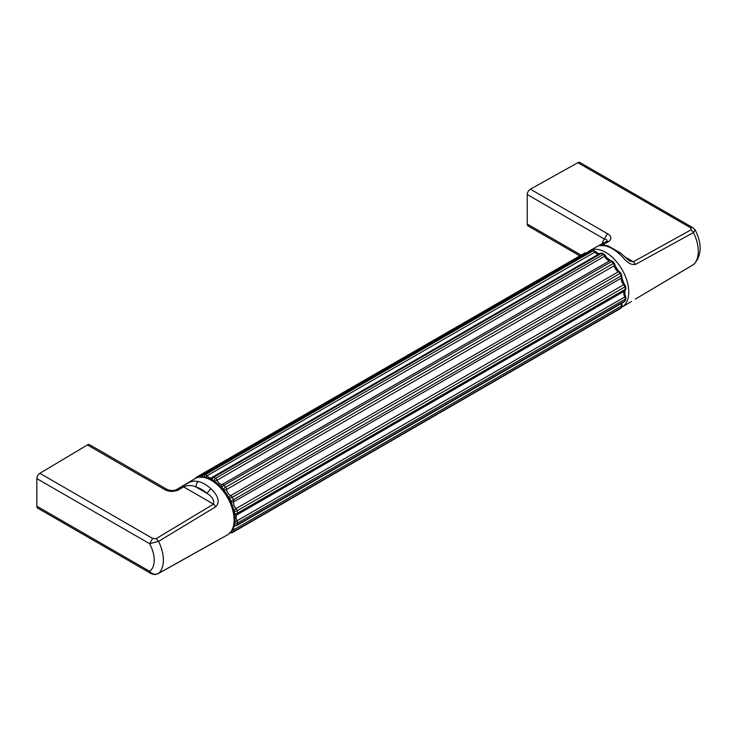 <?xml version="1.0" encoding="UTF-8"?>
<svg xmlns="http://www.w3.org/2000/svg" width="737" height="737" viewBox="0 0 737 737"><rect width="100%" height="100%" fill="white"/><g stroke="black" fill="none" stroke-linecap="round" stroke-linejoin="round"><path stroke-width="1.11" d="M624.313 256.587L633.323 261.782L691.085 229.806L693.462 232.551L695.12 229.861C702.195 243.91 701.817 255.361 693.996 264.214L692.992 264.859M695.12 229.861L692.734 227.622L690.624 227.807L691.085 229.806M606.698 241.248L606.468 241.395C607.629 240.225 606.929 239.433 604.34 239.037L607.463 233.693L530.354 189.179L577.863 162.711A4.33 2.506 120 0 1 579.982 162.527L692.734 227.622M635.607 298.955L693.462 264.583A31.617 18.259 -120 0 0 693.462 232.551L635.607 264.353C627.952 265.965 623.143 256.476 618.536 253.298L620.582 253.021L607.961 245.808L598.812 245.587L589.655 250.746A32.483 18.757 -120 0 1 605.796 252.404A32.483 18.757 -120 0 1 626.994 280.944A32.483 18.757 -120 0 1 622.139 307.007L631.443 301.497M606.468 241.395L608.817 241.496C611.922 238.622 611.47 236.024 607.463 233.693M602.7 245.099L603.419 244.518L604.616 245.218M635.607 264.353L633.323 261.782L629.49 260.981L620.582 253.021M579.835 255.85L528.134 226.001A4.33 2.506 120 0 1 527.241 224.011L527.241 194.522A4.33 2.506 120 0 1 530.354 189.179M36.85 478.599L149.611 543.703A25.113 14.5 60 0 1 149.611 571.276L36.85 506.181L36.85 478.599A4.33 2.506 120 0 1 39.862 473.32L87.371 444.936L164.471 489.451L166.691 489.211C169.823 490.658 172.937 490.888 176.032 489.893L189.879 482.016L193.978 481.068L198.41 481.491A32.4 18.711 60 0 1 204.628 484.089A32.4 18.711 60 0 1 210.846 488.668C214.835 492.205 221.69 500.515 215.867 506.688L158.556 541.373L156.124 538.664L152.614 538.425L149.611 543.703L158.556 541.373A31.617 18.259 60 0 1 158.556 573.404C155.212 574.971 152.227 574.261 149.611 571.276L150.505 573.266C150.431 573.755 155.737 574.86 155.295 574.464L158.308 573.589L227.291 534.97A32.483 18.757 60 0 0 232.404 508.972A32.483 18.757 60 0 0 211.15 480.257A32.483 18.757 60 0 0 194.808 478.7L181.597 486.595M210.846 488.668L206.977 493.348C212.238 496.674 214.421 500.276 213.527 504.145L156.124 538.664M157.93 573.736L215.867 541.29M36.85 506.181A4.33 2.506 120 0 0 37.744 508.162L150.505 573.266M215.867 506.688L213.527 504.145L183.624 486.881C187.963 485.001 192.154 485.084 196.199 487.129C195.895 484.688 196.632 482.809 198.41 481.491M181.339 486.752L183.624 486.881L178.188 490.114L175.894 489.985M166.691 489.211L89.592 444.697A4.33 2.506 120 0 0 87.371 444.936M690.624 227.807L577.863 162.711M608.817 241.496L603.419 244.518L601.079 244.417L606.643 241.285M618.536 253.298A32.4 18.711 -120 0 0 612.318 248.71A32.4 18.711 -120 0 0 606.1 246.112M527.241 194.522L604.34 239.037A36.601 21.133 -120 0 0 602.074 243.846M527.241 224.011L581.106 255.113M635.349 299.111L693.241 264.74M624.801 294.643A29.775 17.191 -120 0 0 624.884 290.848C625.381 291.889 622.995 288.821 625.602 296.458L624.819 296.937A5.417 3.132 60 0 1 624.819 290.894L237.102 514.739A2.708 1.566 60 0 0 237.59 513.099A2.165 1.004 171.6 0 1 234.55 513.44L234.523 513.698M623.686 283.294A29.775 17.191 -120 0 0 621.927 277.987M618.546 271.096A29.775 17.191 -120 0 0 615.229 266.149M610.125 260.456A29.775 17.191 -120 0 0 606.367 257.36M599.439 253.721A29.775 17.191 -120 0 0 597.191 253.141M599.881 253.528A2.708 1.566 60 0 1 600.111 253.335L602.47 253.316A2.165 1.299 118 0 0 601.392 253.427A33.054 19.079 60 0 1 603.271 254.514L215.554 478.359A2.165 1.198 122 0 0 213.96 480.975L214.08 481.068M211.694 479.649A2.165 1.741 -138.6 0 1 212.164 477.373A2.708 1.566 60 0 1 212.394 477.18L600.111 253.335A2.708 1.566 60 0 1 601.392 253.427L213.675 477.272A33.054 19.079 60 0 1 215.554 478.359A2.708 1.566 60 0 1 217.065 480.202L605.501 255.748C606.68 258.429 608.329 260.004 610.448 260.465A2.165 1.714 -95.5 0 0 609.886 260.649A5.417 3.132 60 0 1 604.782 256.356A2.708 1.566 60 0 0 603.271 254.514A2.165 1.198 122 0 1 604.358 254.403L602.47 253.316M620.324 308.545A2.165 1.769 -127.1 0 1 620.149 308.692L621.466 307.55A2.165 1.75 -134.9 0 1 621.171 307.771A33.054 19.079 60 0 1 620.001 308.794L232.284 532.639A2.165 1.769 -127.1 0 1 230.405 532.51M621.42 303.432A5.417 3.132 60 0 0 621.457 305.966A2.708 1.566 60 0 1 621.171 307.771L233.463 531.617A33.054 19.079 60 0 1 232.284 532.639A2.708 1.566 60 0 1 232.192 532.704A2.708 1.566 60 0 1 231.722 532.833M590.899 250.893A2.708 1.566 60 0 1 591.35 250.773L203.633 474.619A2.708 1.566 60 0 0 203.182 474.739L591.995 250.58A2.165 1.695 87.9 0 0 591.35 250.773A33.054 19.079 60 0 1 593.045 250.81L205.328 474.656A2.165 1.649 94.4 0 0 204.315 477.079M202.684 476.903A2.165 1.695 87.9 0 1 203.633 474.619A33.054 19.079 60 0 1 205.328 474.656A2.708 1.566 60 0 1 207.06 475.77L595.689 251.649C598.324 253.915 599.568 254.661 599.411 253.915M621.899 275.269L621.171 275.85A2.708 1.566 60 0 1 621.457 277.978A2.165 1.566 17.9 0 0 622.056 277.269L620.766 272.957L620.001 273.473A33.054 19.079 60 0 1 621.171 275.85L230.745 501.335A2.165 1.566 17.9 0 0 233.74 501.823A2.708 1.566 60 0 0 233.463 499.695A33.054 19.079 60 0 0 232.284 497.318L229.594 498.691A30.88 17.826 60 0 1 230.69 500.911M229.594 498.691L229.271 498.359A7.582 4.376 60 0 1 229.253 498.341A2.165 1.345 -64.1 0 1 230.69 495.642L618.398 271.796A2.708 1.566 60 0 1 620.001 273.473L232.284 497.318A2.708 1.566 60 0 0 230.69 495.642A5.417 3.132 60 0 1 226.591 489.497A2.708 1.566 60 0 0 225.596 487.295A2.165 0.516 140 0 0 223.339 489.322L223.541 489.764A2.165 1.059 -6.7 0 0 226.591 489.497L614.308 265.661A2.165 1.059 -6.7 0 0 614.944 264.786C615.616 268.001 617.127 270.304 619.467 271.677A2.165 1.345 -64.1 0 0 618.398 271.796A5.417 3.132 60 0 1 614.308 265.661A2.708 1.566 60 0 0 613.313 263.45L225.596 487.295A33.054 19.079 60 0 0 223.901 485.37A2.165 0.654 137.1 0 0 221.763 487.535A30.88 17.826 60 0 1 223.339 489.322M195.775 477.935A2.165 1.75 45.1 0 0 195.48 478.156L196.797 477.014A2.165 1.769 52.9 0 1 196.945 476.913A2.708 1.566 60 0 1 197.037 476.848L584.754 253.012A2.708 1.566 60 0 0 584.662 253.067L197.138 476.802M625.943 288.397A2.165 1.004 171.6 0 1 625.308 289.254A2.708 1.566 60 0 1 624.819 290.894A2.165 1.769 56.8 0 0 624.893 290.848L625.943 288.397L625.529 286.067A2.165 0.884 168.3 0 1 624.884 286.896A33.054 19.079 60 0 1 625.308 289.254L237.59 513.099A33.054 19.079 60 0 0 237.176 510.741A2.165 0.884 168.3 0 1 234.163 511.238A30.88 17.826 60 0 1 234.55 513.44M622.056 277.269C621.457 278.872 622.341 281.304 624.727 284.565A2.165 0.719 -44.3 0 0 623.732 284.74A2.708 1.566 60 0 1 624.884 286.896L237.176 510.741A2.708 1.566 60 0 0 236.015 508.585A5.417 3.132 60 0 1 233.74 501.823L621.457 277.978A5.417 3.132 60 0 0 623.732 284.74L236.015 508.585A2.165 0.719 -44.3 0 0 233.961 510.741M221.395 487.314A2.165 1.714 -95.5 0 1 222.178 484.495L609.886 260.649A2.708 1.566 60 0 1 611.618 261.524A33.054 19.079 60 0 1 613.313 263.45A2.165 0.516 140 0 1 614.253 263.201L612.594 261.322A2.165 0.654 137.1 0 0 611.618 261.524L223.901 485.37A2.708 1.566 60 0 0 222.178 484.495A5.417 3.132 60 0 1 217.065 480.202L214.43 481.307M234.762 522.082L624.819 296.937A2.708 1.566 60 0 1 625.308 299.139L237.59 522.984A33.054 19.079 60 0 1 237.176 524.855A2.708 1.566 60 0 1 236.678 525.555L624.396 301.709A2.708 1.566 60 0 0 624.884 301.009A2.165 1.538 -164.8 0 0 625.501 300.263L625.934 298.328A2.165 1.456 -169.9 0 1 625.308 299.139A33.054 19.079 60 0 1 624.884 301.009L237.176 524.855A2.165 1.538 -164.8 0 1 234.348 524.578M587.343 253.132C587.205 252.653 586.348 252.607 584.754 253.012A2.708 1.566 60 0 1 586.256 253.233L198.548 477.079A2.708 1.566 60 0 0 197.037 476.848L196.797 477.014A2.165 1.769 52.9 0 0 196.217 477.981M211.768 477.714A5.417 3.132 60 0 1 211.694 477.751L212.394 477.18A2.708 1.566 60 0 1 213.675 477.272A2.165 1.299 118 0 0 212.201 479.925M213.233 480.533A30.88 17.826 60 0 1 213.96 480.975M234.55 513.919A2.165 1.769 56.8 0 0 237.102 514.739A5.417 3.132 60 0 0 237.102 520.783A2.708 1.566 60 0 1 237.59 522.984A2.165 1.456 -169.9 0 1 234.67 522.763M621.945 303.128L622.102 305.155A2.165 0.82 -13.2 0 1 621.457 305.966L233.74 529.811A2.708 1.566 60 0 1 233.463 531.617A2.165 1.75 -134.9 0 1 231.335 531.395M591.995 250.58L593.819 250.626A2.165 1.649 94.4 0 0 593.045 250.81A2.708 1.566 60 0 1 594.768 251.925A5.417 3.132 60 0 0 598.711 254.145M229.603 532.584L232.192 532.704L620.149 308.692A2.165 1.769 -127.1 0 1 620.001 308.794A2.708 1.566 60 0 1 619.909 308.858A2.708 1.566 60 0 1 619.808 308.904M198.225 477.3A2.165 1.152 -56.2 0 1 198.548 477.079A5.417 3.132 60 0 0 198.714 477.189M205.19 477.235L207.06 475.77A5.417 3.132 60 0 0 211.694 477.751M234.2 525.195A2.165 1.621 97.4 0 0 235.186 525.849L236.678 525.555M586.541 253.408A5.417 3.132 60 0 1 586.256 253.233A2.165 1.152 -56.2 0 1 587.168 253.049M232.035 530.382A2.165 0.82 -13.2 0 0 233.74 529.811A5.417 3.132 60 0 1 234.688 525.905L235.186 525.849M202.03 476.876A2.165 1.419 -172.2 0 1 202.012 476.517L201.56 477.539M164.471 489.451C168.497 491.772 173.075 491.984 178.188 490.114M39.862 473.32L152.614 538.425M215.526 541.483L218.134 540.129M196.199 487.129A28.07 16.205 60 0 1 206.977 493.348L196.199 487.129M601.245 244.315L598.812 245.587M603.013 245.697L600.913 245.126L607.961 245.808M693.241 264.749L693.978 264.224M586.855 252.874L589.655 250.746M203.182 474.739L202.012 476.517M621.466 307.55L622.102 305.155M625.501 300.263L624.396 301.709M625.934 298.328L625.602 296.458M625.529 286.067L624.727 284.565M620.766 272.957L619.467 271.677M614.944 264.786L614.253 263.201M612.594 261.322L610.448 260.465M605.501 255.748L604.358 254.403M595.689 251.649L593.819 250.626M176.032 489.893L181.468 486.669M194.808 478.7C199.257 475.835 205.153 476.305 212.523 480.109C231.123 490.437 243.901 525.205 227.291 534.97"/></g></svg>
